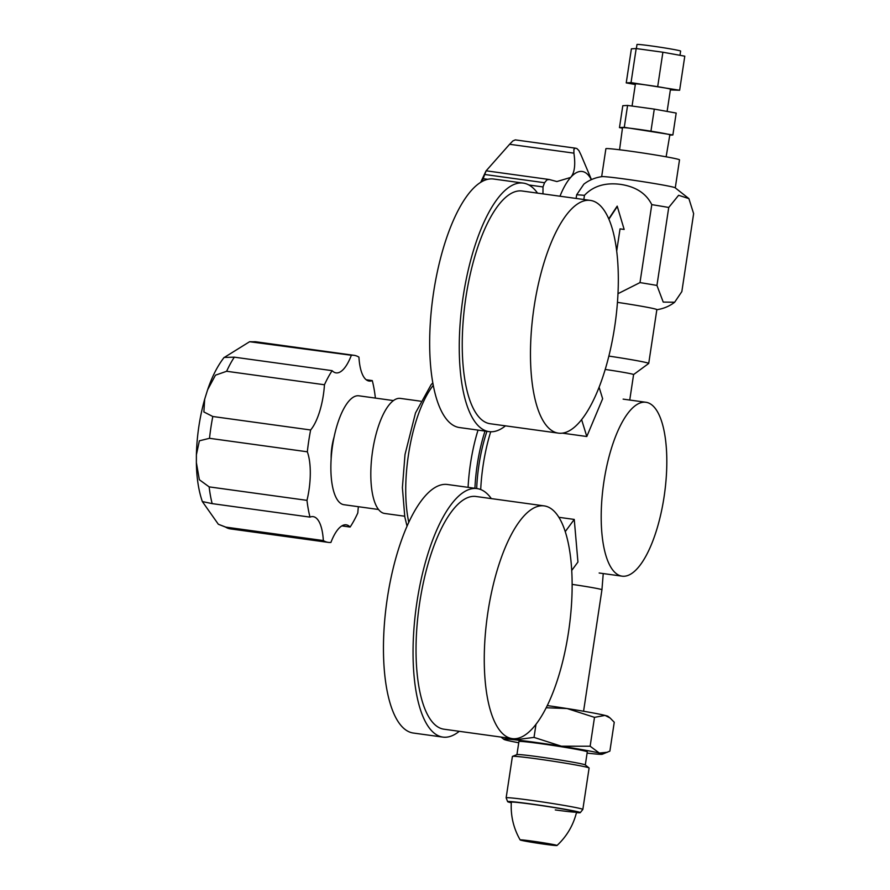 <?xml version="1.0" encoding="UTF-8"?>
<svg xmlns="http://www.w3.org/2000/svg" width="890" height="890" viewBox="0 0 890 890"><rect width="100%" height="100%" fill="white"/><g stroke="black" fill="none" stroke-linecap="round" stroke-linejoin="round"><path stroke-width="1.33" d="M603.898 481.768A87.754 30.861 -82.2 0 1 645.984 402.28A87.754 30.861 -82.2 0 1 664.107 496.676A87.754 30.861 -82.2 0 1 622.021 576.153A87.754 30.861 -82.2 0 1 603.898 481.768M480.7 489.533A87.754 30.861 -82.2 0 1 483.159 465.125A87.754 30.861 -82.2 0 1 490.702 431.761M486.941 431.339A77.564 27.279 97.8 0 0 478.954 464.925A77.564 27.279 97.8 0 0 476.684 488.532M404.672 516.222L384.591 513.452A58.061 20.414 -82.2 0 1 372.599 450.996A58.061 20.414 -82.2 0 1 400.444 398.409L420.536 401.179M378.495 509.481L343.907 504.708A54.958 19.324 -82.2 0 1 332.56 445.601A54.958 19.324 -82.2 0 1 358.926 395.816L393.502 400.589M331.158 458.517A26.7 9.389 -82.2 0 1 331.981 446.58A26.7 9.389 -82.2 0 1 334.151 436.845M375.124 398.053A43.432 15.275 -82.2 0 1 375.302 397.341A94.407 33.197 97.8 0 0 372.276 380.586A43.432 15.275 -82.2 0 1 369.105 381.053A43.432 15.275 -82.2 0 1 358.937 357.135A94.407 33.197 97.8 0 0 354.031 355.321A94.407 33.197 97.8 0 0 351.361 355.266A43.432 15.275 -82.2 0 1 336.064 372.877A43.432 15.275 -82.2 0 1 332.148 370.663A94.407 33.197 97.8 0 0 324.461 384.758A43.432 15.275 -82.2 0 1 310.632 429.981A94.407 33.197 97.8 0 0 307.328 451.797A43.432 15.275 -82.2 0 1 306.983 500.358A94.407 33.197 97.8 0 0 309.998 517.112A43.432 15.275 -82.2 0 1 313.169 516.645A43.432 15.275 -82.2 0 1 323.337 540.564A94.407 33.197 97.8 0 0 328.243 542.377A94.407 33.197 97.8 0 0 330.913 542.433A43.432 15.275 -82.2 0 1 346.21 524.833A43.432 15.275 -82.2 0 1 350.126 527.047A94.407 33.197 97.8 0 0 357.813 512.94A43.432 15.275 -82.2 0 1 358.381 506.71M324.461 384.758L226.639 371.275L215.469 375.18L207.615 389.787L204.678 399.209L203.877 411.948L212.799 416.498A94.407 33.197 97.8 0 0 209.506 438.314L199.371 440.806L196.39 454.779L196.367 462.566L199.349 479.732L209.15 486.875A94.407 33.197 97.8 0 0 212.176 503.629L202.341 501.56C198.559 490.501 196.568 477.496 196.367 462.566M310.632 429.981L212.799 416.498M323.337 540.564L225.515 527.08L218.339 524.255L202.341 501.56M332.148 370.663L234.326 357.168L224.102 357.435C217.494 365.979 211.998 376.759 207.615 389.787M224.58 357.268L249.612 341.716L351.361 355.266M350.126 527.047L341.849 525.901M309.998 517.112L212.176 503.629M306.983 500.358L209.15 486.875M372.276 380.586L366.191 379.752M307.328 451.797L209.506 438.314M541.432 843.397L530.373 841.451L541.432 843.397M555.872 845.077A18.634 0.645 -171.4 0 0 532.198 841.117A18.634 0.645 -171.4 0 0 520.161 839.926A18.634 0.645 -171.4 0 0 521.306 840.316A18.634 0.645 -171.4 0 0 544.98 844.276A18.634 0.645 -171.4 0 0 557.007 845.5A18.634 0.645 -171.4 0 0 555.872 845.077M520.161 839.926C513.474 828.234 510.526 815.652 511.327 802.202A33.008 1.157 8.6 0 1 532.643 804.326A33.008 1.157 8.6 0 1 574.573 811.346A33.008 1.157 8.6 0 1 576.598 812.069A33.008 1.157 8.6 0 1 555.282 809.933M576.464 812.626A36.735 1.279 -171.4 0 0 580.28 812.648A36.735 1.279 -171.4 0 0 578.033 811.825A36.735 1.279 -171.4 0 0 537.293 804.849A36.735 1.279 -171.4 0 0 507.645 801.668A36.735 1.279 -171.4 0 0 509.892 802.435A36.735 1.279 -171.4 0 0 511.294 802.769M580.28 812.648L582.828 809.455A38.782 1.357 -171.4 0 0 582.839 809.433A38.782 1.357 -171.4 0 0 580.458 808.587A38.782 1.357 -171.4 0 0 537.838 801.278A38.782 1.357 -171.4 0 0 506.143 797.829A38.782 1.357 -171.4 0 0 506.154 797.863L507.645 801.668M506.143 797.829L512.406 756.433A38.782 1.357 8.6 0 1 512.495 756.366A38.782 1.357 8.6 0 1 537.449 758.936A38.782 1.357 8.6 0 1 586.721 767.191A38.782 1.357 8.6 0 1 589.047 767.937A38.782 1.357 8.6 0 1 589.102 768.037L582.839 809.433M589.047 767.937L585.253 764.922A34.577 1.202 -171.4 0 0 539.262 756.889A34.577 1.202 -171.4 0 0 517.012 754.598L512.495 756.366M516.934 754.62L518.926 741.526A34.577 1.202 8.6 0 1 541.242 743.751A34.577 1.202 8.6 0 1 587.289 751.861L585.308 764.966M587.1 753.096A49.862 1.736 -171.4 0 0 591.038 753.541A49.862 1.736 -171.4 0 0 602.296 754.242A49.862 1.736 -171.4 0 0 599.348 753.062A49.862 1.736 -171.4 0 0 561.412 746.209A49.862 1.736 -171.4 0 0 536.003 742.46A49.862 1.736 -171.4 0 0 515.177 739.835A49.862 1.736 -171.4 0 0 503.874 739.356A49.862 1.736 -171.4 0 0 506.866 740.313A49.862 1.736 -171.4 0 0 518.736 742.761M602.296 754.242L609.884 751.104L614.256 722.246L610.117 718.019L605.044 715.404A49.862 1.736 8.6 0 1 608.026 716.361L609.973 717.907M607.392 752.25L599.348 753.062L590.137 746.221L594.498 717.351L605.044 715.404A49.862 1.736 8.6 0 0 567.108 708.54L594.498 717.351M590.137 746.221L561.412 746.209L534.022 737.398L515.177 739.835L506.688 737.855M536.003 724.271L534.022 737.398M546.182 707.75L567.108 708.54A49.862 1.736 8.6 0 0 547.261 705.57M501.048 737.076L501.938 737.81M572.148 584.396A24.82 0.868 8.6 0 1 601.94 589.747L583.573 711.244M571.736 570.434L577.944 562.024L574.25 519.426L558.92 517.312M565.272 531.597L574.25 519.426M512.162 738.611L443.932 729.199A117.458 41.296 -82.2 0 1 416.186 640.344A117.458 41.296 -82.2 0 1 451.241 512.05A117.458 41.296 -82.2 0 1 476.005 496.486L544.235 505.898A117.458 41.296 97.8 0 0 519.471 521.451A117.458 41.296 97.8 0 0 484.416 649.756A117.458 41.296 97.8 0 0 512.162 738.611A117.458 41.296 97.8 0 0 536.926 723.047A117.458 41.296 97.8 0 0 571.981 594.743A117.458 41.296 97.8 0 0 544.235 505.898M491.336 498.6A125.434 44.111 97.8 0 0 477.096 488.588A125.434 44.111 97.8 0 0 450.64 505.209A125.434 44.111 97.8 0 0 413.216 642.213A125.434 44.111 97.8 0 0 442.842 737.098A125.434 44.111 97.8 0 0 459.262 731.313M442.842 737.098L413.249 733.026A125.434 44.111 -82.2 0 1 383.623 638.141A125.434 44.111 -82.2 0 1 421.048 501.126A125.434 44.111 -82.2 0 1 447.503 484.505L477.096 488.588M562.335 433.141L586.799 436.512L602.641 398.742L599.092 387.183M558.364 433.13L490.123 423.729A117.458 41.296 -82.2 0 1 468.685 396.718A117.458 41.296 -82.2 0 1 472.49 264.975A117.458 41.296 -82.2 0 1 522.207 191.016L590.437 200.417A117.458 41.296 97.8 0 0 540.72 274.376A117.458 41.296 97.8 0 0 536.915 406.129A117.458 41.296 97.8 0 0 558.364 433.13A117.458 41.296 97.8 0 0 608.081 359.171A117.458 41.296 97.8 0 0 611.886 227.417A117.458 41.296 97.8 0 0 590.437 200.417M586.799 436.512L581.593 419.568M537.538 193.13A125.434 44.111 97.8 0 0 523.298 183.106A125.434 44.111 97.8 0 0 470.198 262.094A125.434 44.111 97.8 0 0 466.138 402.792A125.434 44.111 97.8 0 0 489.044 431.628A125.434 44.111 97.8 0 0 505.464 425.843M489.044 431.628L459.44 427.545A125.434 44.111 -82.2 0 1 436.545 398.709A125.434 44.111 -82.2 0 1 440.606 258.011A125.434 44.111 -82.2 0 1 493.705 179.035L523.298 183.106M651.78 204.633A61.499 2.147 8.6 0 1 668.735 207.47L678.614 195.288L688.893 198.615L675.032 187.69A37.235 1.302 -171.4 0 0 625.692 179.146A37.235 1.302 -171.4 0 0 601.929 176.632C595.11 177.611 589.08 180.114 583.862 184.141L576.664 194.788A61.499 2.147 8.6 0 1 584.452 195.355C593.207 186.066 605.222 182.394 620.486 184.364C635.727 186.622 646.162 193.386 651.78 204.633L639.988 282.597L617.994 293.678M601.662 176.665L605.89 148.719A37.235 1.302 8.6 0 1 629.931 151.122A37.235 1.302 8.6 0 1 679.515 159.844L675.288 187.801M605.189 369.45A23.93 0.834 8.6 0 1 633.591 374.568L648.699 363.465A37.235 1.302 -171.4 0 0 648.721 363.42A37.235 1.302 -171.4 0 0 608.86 356.089M617.46 302.366A37.235 1.302 8.6 0 1 656.853 309.642L648.721 363.42M688.893 198.615L693.633 213.644L681.84 291.597L674.642 302.244L663.228 302.088L656.942 285.434A61.499 2.147 -171.4 0 0 639.988 282.597M576.664 194.788L576.108 198.448M591.327 179.658A64.625 22.728 97.8 0 0 570.635 177.444A64.625 22.728 97.8 0 0 559.977 196.223M591.45 179.602L581.003 154.905L578.901 150.588L576.92 148.574A86.786 30.516 97.8 0 0 575.151 148.129L515.31 139.886L575.129 148.129M480.734 182.35A64.625 22.728 -82.2 0 1 481.868 179.813L486.029 170.936L509.603 144.28L512.863 140.943L515.31 139.886M575.151 148.129L573.905 149.353L573.905 153.147C575.652 164.884 574.562 172.983 570.635 177.444L556.884 181.549L549.219 179.502L546.916 179.88L544.569 182.728A86.786 30.516 97.8 0 0 543.011 186.933L542.967 193.875M482.146 181.516L483.17 178.679A86.786 30.516 -82.2 0 1 484.716 174.484L544.569 182.728M485.884 171.47L484.716 174.484M583.829 199.505L584.452 195.355M608.76 218.851L617.193 206.124L624.157 229.442L620.041 228.875L616.703 251.013M617.304 206.491L608.894 219.174M656.942 285.434L668.735 207.47M632.067 106.043L635.404 83.916A17.733 0.623 8.6 0 1 646.852 85.062A17.733 0.623 8.6 0 1 670.47 89.223L667.111 111.428M650.968 131.008L654.284 109.114L676.189 113.063L672.873 134.969L624.279 127.326L619.473 127.604L622.455 128.149M654.284 109.114L627.584 105.432L622.789 105.71L619.473 127.604M669.792 135.147L672.873 134.969M619.562 149.765L622.51 127.704A23.93 0.834 8.6 0 1 637.963 129.25A23.93 0.834 8.6 0 1 669.836 134.868L666.132 156.807M624.279 127.326L627.584 105.432M636.361 48.572L636.984 44.5A22.072 0.768 8.6 0 1 651.235 45.924A22.072 0.768 8.6 0 1 680.627 51.097L679.982 55.313M626.237 82.892L631.388 48.828L636.183 48.55L662.894 52.232L684.788 56.181L679.637 90.246L631.032 82.614L626.237 82.892L635.315 84.528M662.894 52.232L657.743 86.297M670.359 89.912L679.637 90.246M636.183 48.55L631.032 82.614M468.084 487.342A87.754 30.861 -82.2 0 1 470.521 463.378A87.754 30.861 -82.2 0 1 478.03 430.115M408.799 522.341A87.754 30.861 -82.2 0 1 408.454 454.823A87.754 30.861 -82.2 0 1 433.263 385.359M474.926 488.287A82.436 28.992 -82.2 0 1 477.274 464.513A82.436 28.992 -82.2 0 1 485.028 431.072M234.326 357.168A94.407 33.197 97.8 0 0 226.639 371.275M249.612 341.716L256.209 341.838A94.407 33.197 97.8 0 0 253.539 341.782M225.515 527.08A94.407 33.197 97.8 0 0 230.421 528.894L218.339 524.255M509.603 144.28L573.905 153.147M543.011 186.933L528.905 184.987M487.798 179.324L483.17 178.679M645.984 402.28L623.134 399.132M622.021 576.153L599.159 573.004M407.053 526.212L404.794 516.868L402.391 487.609L405.017 454.478L415.508 412.927L431.127 384.68L432.807 382.889M196.39 454.779C196.89 435.766 199.649 417.243 204.678 399.209M328.243 542.377L230.421 528.894M354.031 355.321L256.209 341.838M576.598 812.069C573.383 825.164 566.852 836.3 557.007 845.5M503.874 739.356L501.793 737.688M603.242 573.572L601.94 589.747M633.591 374.568L629.742 400.044M674.642 302.244C669.414 306.271 663.395 308.774 656.575 309.753M549.219 179.502L486.107 170.802"/></g></svg>

